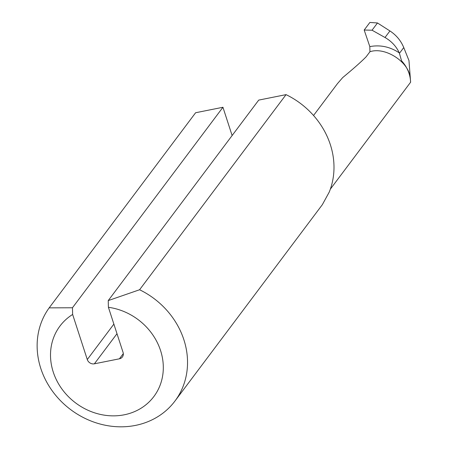 <?xml version="1.0" encoding="UTF-8"?>
<svg xmlns="http://www.w3.org/2000/svg" width="449" height="449" viewBox="0 0 449 449"><rect width="100%" height="100%" fill="white"/><g stroke="black" fill="none" stroke-linecap="round" stroke-linejoin="round"><path stroke-width="0.67" d="M232.122 135.536L222.94 107.272L195.612 112.744L49.16 307.868A78.278 69.432 -143.1 0 0 71.088 409.931A78.278 69.432 -143.1 0 0 174.936 401.069A78.278 69.432 -143.1 0 0 139.588 289.751L108.231 300.594L108.411 307.296L123.06 352.375A5.871 5.208 -143.1 0 1 122.386 356.972A5.871 5.208 -143.1 0 1 119.428 358.802L94.385 363.813L116.993 333.702M174.936 401.069L322.343 204.677L329.224 192.105A78.278 69.432 -143.1 0 0 286.047 94.632L258.714 100.105L108.231 300.594M286.047 94.632L139.588 289.751M222.94 107.272L72.457 307.761L49.16 307.868M108.411 307.296A58.707 52.073 36.9 0 1 160.383 384.473A58.707 52.073 36.9 0 1 74.102 401.754A58.707 52.073 36.9 0 1 72.637 314.463L72.457 307.761M72.637 314.463L87.286 359.542A5.871 5.208 -143.1 0 0 94.385 363.813M330.335 189.169L410.627 82.195L408.966 60.548L403.758 47.56C400.901 40.663 396.293 35.123 389.928 30.953L377.48 22.972L369.881 22.45L364.184 30.038L372.047 30.206L377.48 22.972M410.566 82.279A31.604 28.034 -143.1 0 0 410.19 78.075C409.078 71.644 406.193 65.88 401.535 60.783L399.324 52.915C396.282 46.393 391.511 41.257 385.006 37.508L372.047 30.206M399.324 52.915C390.069 46.747 380.236 44.647 369.824 46.612L364.184 30.038M313.542 115.494L337.457 83.637L342.694 77.587C353.576 68.579 361.406 61.636 366.176 56.759L369.937 51.747C385.304 46.46 409.365 62.203 410.19 78.075M369.824 46.612L369.937 51.747M123.312 353.627L119.428 358.802M113.872 324.111L87.286 359.542M399.475 53.263L403.758 47.56M385.006 37.508L389.928 30.953"/></g></svg>

